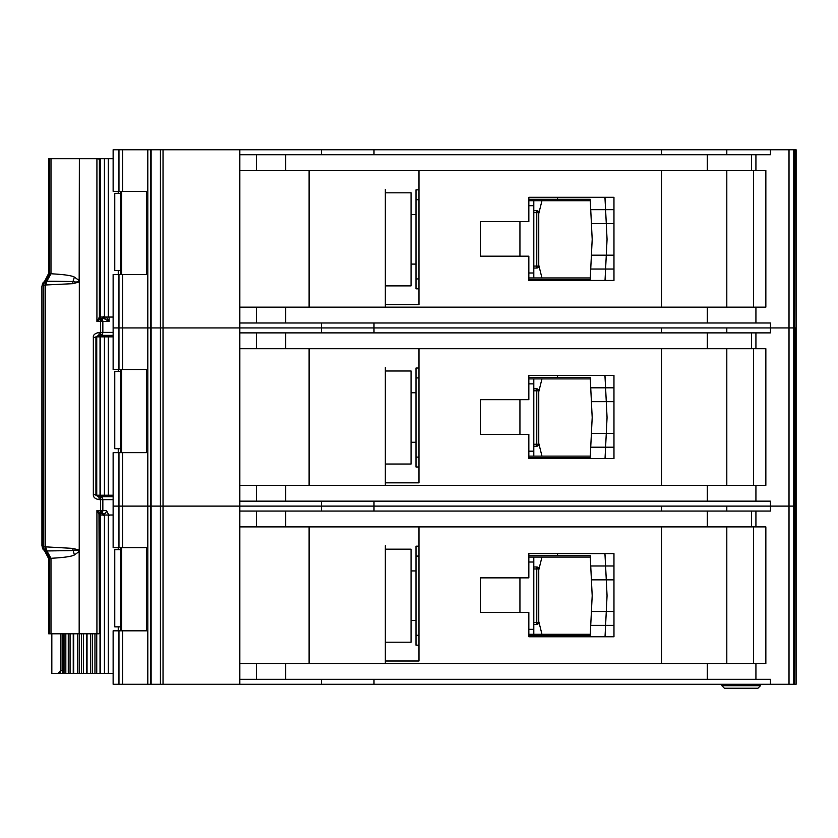 <?xml version="1.0" encoding="UTF-8"?>
<svg xmlns="http://www.w3.org/2000/svg" width="838" height="838" viewBox="0 0 838 838"><rect width="100%" height="100%" fill="white"/><g stroke="black" fill="none" stroke-linecap="round" stroke-linejoin="round"><path stroke-width="1.26" d="M98.842 335.357L99.219 332.393C94.987 333.304 93.028 334.959 93.332 337.337L95.93 337.337C95.019 337.274 95.993 336.614 98.842 335.357L100.183 335.357L100.56 332.393L102.844 332.393L102.844 321.499A2.964 2.671 -90 0 0 101.01 318.681L96.925 321.499L99.376 317.078L99.376 159.157L96.925 158.675L108.291 158.675L108.291 317.047L99.638 317.047M120.389 270.527L114.764 270.527L114.764 193.327L120.389 193.327M118.242 193.327L118.242 191.347M118.242 274.487L118.242 270.527M108.291 317.047L113.13 317.047M113.13 158.675L108.291 158.675M100.026 317.047L100.026 158.675M557.553 280.426L557.553 279.442L528.841 279.442L528.851 277.954L590.287 277.954M590.287 200.743L528.841 200.743L528.841 199.266L557.553 199.266L557.553 197.286M557.553 279.442L590.214 279.442L590.727 269.04L605.591 269.04L605.026 280.426L613.971 280.426L613.961 197.286L528.841 197.286L528.841 221.536L480.342 221.536L480.342 256.177L528.841 256.177L528.841 280.426L605.026 280.426M604.931 197.286L613.961 197.286L604.931 197.286L605.591 209.657L590.727 209.657L590.214 199.266L577.351 199.266M590.486 204.702L590.214 199.266L557.553 199.266M577.351 279.442L590.214 279.442L590.486 273.995M605.35 273.995L605.046 280.164M607.026 240.077L606.283 255.181L591.408 255.181L592.194 239.354L591.408 223.516L606.283 223.516L607.026 238.621A14.843 14.843 0 0 1 607.026 240.077M613.971 269.04L590.727 269.04L591.408 255.181M613.961 223.516L606.283 223.516L605.591 209.657L590.727 209.657L591.408 223.516M605.046 198.533L605.35 204.702M605.591 209.657L613.961 209.657M605.591 269.04L606.283 255.181L613.971 255.181M533.796 212.622L536.77 212.622L536.77 210.642A1.98 1.98 0 0 1 538.75 212.622L538.75 266.075L536.77 266.075L536.77 212.622L538.164 212.622A1.98 1.404 -90 0 0 536.77 210.642L533.796 210.642M533.796 268.055L536.77 268.055A1.98 1.98 0 0 0 538.164 267.479A1.98 1.98 -135 0 0 538.75 266.075M536.77 268.055L536.77 266.075L538.164 267.479M418.979 199.758L416.004 199.758L416.004 288.838L418.979 288.838M416.004 199.758L416.004 189.859L418.979 189.859M533.796 200.743L533.796 277.954M528.841 272.999L533.796 272.999M533.796 205.698L528.841 205.698M416.004 278.939L418.979 278.939M538.75 213.627L541.956 200.743M538.75 265.07L541.956 277.954M411.06 192.824L411.06 285.873L385.323 285.873L385.323 288.345L385.323 189.367L385.323 192.824L411.06 192.824M796.1 149.772L796.1 327.941L796.1 149.772L796.1 327.941L796.1 149.772L796.1 190.352L796.1 149.772L789.019 149.772L789.019 327.941L726.808 327.941L726.808 332.885M661.486 332.885L661.486 327.941L113.13 327.941L113.13 369.506L146.461 369.506L146.461 452.656L113.13 452.656L113.13 547.675L146.461 547.675L146.461 630.815L113.13 630.815L113.13 684.269L789.019 684.269L789.019 506.1L726.808 506.1L726.808 511.054M795.765 149.772L796.1 327.941L789.019 327.941L789.019 506.1L770.436 506.1L770.436 511.054L239.825 511.054L239.825 663.487L765.848 663.487L765.848 526.893L239.825 526.893L239.825 506.1L113.13 506.1L118.965 506.1L118.965 547.675M661.486 154.716L661.486 149.772L239.825 149.772L239.825 307.148L765.848 307.148L765.848 170.554L239.825 170.554L239.825 154.716L770.436 154.716L770.436 149.772L726.808 149.772L726.808 154.716M726.808 307.148L726.808 170.554M239.825 149.772L113.13 149.772L113.13 191.347L146.461 191.347L146.461 274.487L113.13 274.487L113.13 327.941L118.965 327.941L118.965 369.506M147.813 149.772L147.813 684.269M385.323 192.824L385.323 304.676L418.979 304.676L418.979 170.554M661.486 170.554L661.486 307.148M373.989 149.772L373.989 154.716M321.425 149.772L321.425 154.716M239.825 307.148L239.825 348.723L239.825 332.885L770.436 332.885L770.436 327.941L373.989 327.941L373.989 332.885M661.486 149.772L726.808 149.772M789.019 149.772L770.436 149.772M321.425 322.986L321.425 332.885M796.1 684.269L796.1 506.1L796.1 684.269L796.1 506.1L796.1 684.269L795.765 506.1L794.581 506.1L796.1 506.1L796.1 327.941L795.765 506.1L795.765 327.941L770.436 327.941L770.436 322.986L239.825 322.986M373.989 322.986L373.989 327.941L118.965 327.941L118.965 274.487M309.107 307.148L309.107 170.554M385.323 307.148L385.323 285.873M528.851 279.442L528.851 277.954M528.841 200.743L528.841 199.266M753.53 170.554L753.53 307.148M385.323 464.032L385.323 367.526L385.323 370.993L411.06 370.993L411.06 464.032L385.323 464.032L385.323 482.845L418.979 482.845L418.979 348.723M661.486 511.054L661.486 506.1L118.965 506.1L118.965 452.656M794.581 149.772L794.581 506.1L789.019 506.1L793.764 506.1L793.764 684.269L789.019 684.269M239.825 485.317L765.848 485.317L765.848 348.723L239.825 348.723L239.825 506.1L321.425 506.1L321.425 511.054M726.808 485.317L726.808 348.723M528.841 434.346L528.841 458.596L613.971 458.596L613.961 375.445L528.841 375.445L528.841 399.695L480.342 399.695L480.342 434.346L528.841 434.346M661.486 348.723L661.486 485.317M321.425 501.155L321.425 506.1L373.989 506.1L373.989 511.054M373.989 501.155L373.989 506.1L770.436 506.1L770.436 501.155L239.825 501.155M309.107 485.317L309.107 348.723M385.323 370.993L385.323 485.317M557.553 458.596L557.553 457.6L528.841 457.6L528.851 456.113L590.287 456.113M590.287 378.912L528.841 378.912L528.841 377.425L557.553 377.425L557.553 375.445M604.931 375.445L613.961 375.445L604.931 375.445L605.591 387.816L590.727 387.816L591.408 401.674L606.283 401.674L607.026 416.779A14.843 14.843 0 0 1 607.026 418.246L606.283 433.351L591.408 433.351L592.194 417.513L591.408 401.674M613.971 458.596L605.026 458.596L613.971 458.596M528.851 457.6L528.851 456.113M528.841 378.912L528.841 377.425M753.53 348.723L753.53 485.317M533.796 390.791L536.77 390.791L536.77 388.811A1.98 1.98 0 0 1 538.75 390.791L538.75 444.245L536.77 444.245L536.77 390.791L538.164 390.791A1.98 1.404 -90 0 0 536.77 388.811L533.796 388.811M533.796 446.225L536.77 446.225A1.98 1.98 0 0 0 538.164 445.638A1.98 1.98 -135 0 0 538.75 444.245M536.77 446.225L536.77 444.245L538.164 445.638M418.979 377.928L416.004 377.928L416.004 467.007L418.979 467.007M416.004 377.928L416.004 368.029L418.979 368.029M533.796 378.912L533.796 456.113M528.841 451.169L533.796 451.169M533.796 383.867L528.841 383.867M416.004 457.108L418.979 457.108M538.75 391.796L541.956 378.912M538.75 443.239L541.956 456.113M557.553 457.6L590.214 457.6L590.727 447.209L605.591 447.209L605.026 458.596M613.961 401.674L606.283 401.674L605.591 387.816L590.727 387.816L590.214 377.425L577.351 377.425M590.486 382.872L590.214 377.425L557.553 377.425M577.351 457.6L590.214 457.6L590.486 452.164M605.35 452.164L605.046 458.334M613.971 447.209L590.727 447.209L591.408 433.351M605.046 376.691L605.35 382.872M605.591 387.816L613.961 387.816M605.591 447.209L606.283 433.351L613.971 433.351M96.024 336.845L108.291 336.845L108.291 495.216L96.024 495.216M120.389 448.697L114.764 448.697L114.764 371.485L120.389 371.485M118.242 371.485L118.242 369.506M118.242 452.656L118.242 448.697M108.291 495.216L113.13 495.216M113.13 336.845L108.291 336.845M100.026 495.216L100.026 336.845M99.638 515.014L108.291 515.014L108.291 673.385L92.505 673.385L92.505 633.79M120.389 626.855L114.764 626.855L114.764 549.655L120.389 549.655M118.242 549.655L118.242 547.675M118.242 630.815L118.242 626.855M108.291 673.385L113.13 673.385M113.13 515.014L108.291 515.014M100.026 673.385L100.026 515.014M86.66 673.385L92.505 673.385M86.576 633.79L86.576 673.385L79.181 673.385L79.359 158.675L79.17 280.531L74.393 277.095C71.597 275.545 63.782 274.445 50.971 273.775L50.982 158.675L49.61 158.675L49.61 273.628L45.765 281.254L45.388 285.213L46.006 281.086L46.855 281.212L45.734 284.972L72.655 283.684L79.348 281.977M73.335 673.385L79.181 673.385M73.241 633.79L73.241 673.385L65.825 673.385L65.825 633.79M62.483 633.79L62.483 673.385L65.825 673.385M557.553 636.754L557.553 635.77L528.841 635.77L528.851 634.282L590.287 634.282M590.287 557.081L528.841 557.081L528.841 555.594L557.553 555.594L557.553 553.614M557.553 635.77L590.214 635.77L590.727 625.378L605.591 625.378L605.026 636.754L613.971 636.754L613.961 553.614L528.841 553.614L528.841 577.864L480.342 577.864L480.342 612.505L528.841 612.505L528.841 636.754L605.026 636.754M604.931 553.614L613.961 553.614L604.931 553.614L605.591 565.985L590.727 565.985L590.214 555.594L577.351 555.594M590.486 561.041L590.214 555.594L557.553 555.594M577.351 635.77L590.214 635.77L590.486 630.323M605.35 630.323L605.046 636.503M607.026 596.415L606.283 611.52L591.408 611.52L592.194 595.682L591.408 579.844L606.283 579.844L607.026 594.949A14.843 14.843 0 0 1 607.026 596.415M613.971 625.378L590.727 625.378L591.408 611.52M613.961 579.844L606.283 579.844L605.591 565.985L590.727 565.985L591.408 579.844M605.046 554.861L605.35 561.041M605.591 565.985L613.961 565.985M605.591 625.378L606.283 611.52L613.971 611.52M533.796 568.96L536.77 568.96L536.77 566.98A1.98 1.98 0 0 1 538.75 568.96L538.75 622.404L536.77 622.404L536.77 568.96L538.164 568.96A1.98 1.404 -90 0 0 536.77 566.98L533.796 566.98M533.796 624.383L536.77 624.383A1.98 1.98 0 0 0 538.164 623.807A1.98 1.98 -135 0 0 538.75 622.404M536.77 624.383L536.77 622.404L538.164 623.807M418.979 556.086L416.004 556.086L416.004 645.176L418.979 645.176M416.004 556.086L416.004 546.187L418.979 546.187M533.796 557.081L533.796 634.282M528.841 629.338L533.796 629.338M533.796 562.026L528.841 562.026M416.004 635.277L418.979 635.277M538.75 569.966L541.956 557.081M538.75 621.398L541.956 634.282M411.06 549.162L411.06 642.201L385.323 642.201L385.323 644.673L385.323 545.695L385.323 549.162L411.06 549.162M795.765 684.269L793.764 684.269M726.808 663.487L726.808 526.893M385.323 549.162L385.323 661.004L418.979 661.004L418.979 526.893M661.486 526.893L661.486 663.487M239.825 663.487L239.825 684.269M794.581 684.269L794.581 506.1L793.764 506.1L793.764 149.772M321.425 679.325L321.425 684.269M770.436 684.269L770.436 679.325L239.825 679.325M373.989 679.325L373.989 684.269M309.107 663.487L309.107 526.893M385.323 663.487L385.323 642.201M528.851 635.77L528.851 634.282M528.841 557.081L528.841 555.594M753.53 526.893L753.53 663.487M721.864 685.714L724.378 688.228L757.95 688.228L760.464 685.714L760.464 684.269L760.464 685.714L721.864 685.714L721.864 684.269M757.95 688.228L760.464 685.714M98.978 514.228L96.925 510.562L96.925 633.79L98.444 633.79L99.376 633.308L98.978 514.228L100.434 512.762L101.01 513.38A2.964 2.671 -90 0 0 102.844 510.562L102.844 499.668L100.56 499.668L100.183 496.704L98.821 496.704L99.219 499.668L100.56 499.668L100.56 510.562L96.925 510.562L100.434 512.762L100.56 510.562L106.436 510.562A2.964 2.556 -90 0 1 103.881 513.526L101.869 513.526M106.29 317.047L109.097 321.499L100.56 321.499L100.434 319.299M79.348 550.084L72.655 548.377L45.388 546.847L46.006 550.975L72.979 550.576C75.881 549.655 77.944 549.969 79.17 551.53L79.359 551.53M74.393 554.966L79.17 551.53L79.17 633.79L50.982 633.79L50.971 558.286L49.61 558.433L45.451 550.011L45.734 547.088L46.855 550.849L50.971 558.286C63.782 557.616 71.597 556.516 74.393 554.966L72.655 548.377M42.948 549.173L41.931 545.559L41.9 286.502L42.34 284.47L41.931 286.502L48.688 273.335L48.667 158.675L49.61 158.675M44.341 281.254L45.765 281.254A4.944 4.923 90 0 0 43.796 285.213L42.371 285.213L42.948 282.877M102.529 513.736A1.98 1.498 -90 0 1 103.315 515.014M62.483 673.385L51.83 673.385L51.83 633.79M50.982 158.675L79.17 158.675M79.359 158.675L96.925 158.675L96.925 321.499L100.56 321.499L100.56 332.393L99.219 332.393M60.577 633.79L60.577 670.41L58.272 673.385M109.097 317.047L109.097 321.499L103.996 318.534L101.042 318.534L99.617 316.754L99.523 159.492L99.523 316.942L101.01 318.681L104.3 318.534M93.332 337.337L93.332 494.724C93.269 497.332 95.228 498.977 99.219 499.668M96.925 633.79L79.359 633.79M50.982 633.79L48.667 633.79L48.688 558.726L49.494 558.998L48.688 558.726L44.697 551.027M113.13 496.704L98.842 496.704C96.014 495.499 95.04 494.839 95.93 494.724L95.93 337.337M72.655 283.684L72.979 281.484C75.881 282.406 77.944 282.092 79.17 280.531L79.359 280.531M74.393 277.095L72.979 281.484L46.855 281.212L50.971 273.775L49.61 273.628M113.13 335.357L100.183 335.357A2.964 2.671 -90 0 0 102.068 334.488A2.964 0.922 -138.1 0 1 100.508 333.817M48.667 633.79L48.667 558.768C50.039 558.757 44.906 549.55 44.445 550.901L42.508 548.136L41.931 545.559M98.978 317.843L100.434 319.309M100.832 513.212L99.376 514.982L99.523 632.983L99.617 515.307L101.042 513.526L99.523 515.119A1.98 1.844 127.3 0 1 100.916 513.296M49.494 273.062L48.688 273.335L49.494 273.062M44.341 550.807L42.371 546.847L43.796 546.847A4.944 4.923 90 0 0 45.765 550.807L44.341 550.807M49.61 558.433L48.688 558.726M105.106 513.526L103.881 513.526L104.383 515.506M103.566 515.014A1.98 1.98 -90 0 0 101.66 513.526L100.654 513.526M100.916 318.765A1.98 1.844 52.7 0 1 99.523 316.942L100.832 318.849M103.629 316.555L101.649 318.534L105.106 318.534M101.042 318.534L101.869 318.534M103.566 317.047A1.98 1.98 -90 0 1 101.66 318.534L102.613 318.534A1.98 1.498 90 0 0 104.059 317.047M109.097 515.506L106.436 510.562M103.315 317.047A1.98 1.498 -90 0 1 102.529 318.325M46.362 281.055L46.362 281.055A4.944 4.567 98.5 0 0 45.451 282.05M120.4 274.487L120.4 191.347L120.389 274.487M121.72 191.347L121.72 274.487M104.415 158.675L104.415 317.047M100.382 158.675L100.382 317.047M519.937 256.177L519.937 221.536M533.796 266.075L536.77 266.075M538.164 212.622L538.75 212.622M122.662 149.772L122.662 191.347M122.662 274.487L122.662 369.506M118.965 149.772L118.965 191.347M163.033 149.772L163.033 684.269M160.414 149.772L160.414 684.269M151.112 149.772L151.112 684.269M150.756 149.772L150.756 684.269M788.987 149.772L788.987 684.269M755.928 170.554L755.928 154.716M755.928 307.148L755.928 322.986M256.438 307.148L256.438 322.986M285.685 307.148L285.685 322.986M707.272 307.148L707.272 322.986M751.581 170.554L751.581 154.716M707.272 170.554L707.272 154.716M285.685 170.554L285.685 154.716M256.438 170.554L256.438 154.716M122.662 452.656L122.662 547.675M755.928 348.723L755.928 332.885M755.928 485.317L755.928 501.155M256.438 485.317L256.438 501.155M285.685 485.317L285.685 501.155M707.272 485.317L707.272 501.155M751.581 348.723L751.581 332.885M707.272 348.723L707.272 332.885M285.685 348.723L285.685 332.885M256.438 348.723L256.438 332.885M519.937 434.346L519.937 399.695M533.796 444.245L536.77 444.245M538.164 390.791L538.75 390.791M120.4 452.656L120.4 369.506L120.389 452.656M121.72 369.506L121.72 452.656M104.415 336.845L104.415 495.216M100.382 336.845L100.382 495.216M96.747 495.216L96.747 336.845M120.4 630.815L120.4 547.675L120.389 630.815M121.72 547.675L121.72 630.815M104.415 515.014L104.415 673.385M100.382 515.014L100.382 673.385M63.636 673.385L63.636 633.79M64.034 673.385L64.034 633.79M68.276 633.79L68.276 673.385M96.747 673.385L96.747 633.79M70.067 633.79L70.067 673.385M94.956 673.385L94.956 633.79M90.713 633.79L90.713 673.385M87.037 633.79L87.037 673.385M73.702 673.385L73.702 633.79M77.368 673.385L77.368 633.79M81.59 633.79L81.59 673.385M83.412 673.385L83.412 633.79M519.937 612.505L519.937 577.864M533.796 622.404L536.77 622.404M538.164 568.96L538.75 568.96M122.662 630.815L122.662 684.269M118.965 630.815L118.965 684.269M755.928 526.893L755.928 511.054M755.928 663.487L755.928 679.325M256.438 663.487L256.438 679.325M285.685 663.487L285.685 679.325M707.272 663.487L707.272 679.325M751.581 526.893L751.581 511.054M707.272 526.893L707.272 511.054M285.685 526.893L285.685 511.054M256.438 526.893L256.438 511.054M101.911 510.562A2.964 1.728 90 0 1 100.885 513.265M113.13 499.668L102.844 499.668A2.964 2.671 -90 0 0 102.068 497.573A2.964 0.922 138.1 0 0 100.508 498.243M101.911 321.499A2.964 1.728 -90 0 0 100.885 318.796M46.362 551.006A4.944 4.567 -98.5 0 1 45.451 550.011M58.482 673.385A2.964 2.441 -90 0 0 60.912 670.41L60.577 670.41M62.483 670.41L60.912 670.41L60.912 633.79M95.207 494.724L93.332 494.724M45.388 546.847L45.388 285.213L43.796 285.213L43.796 546.847L45.388 546.847M48.688 273.335L50.982 273.335M42.34 547.591L41.931 286.502M49.61 633.79L49.61 558.726L50.982 558.726M102.068 497.573A2.964 2.671 -90 0 0 100.183 496.704M102.068 334.488A2.964 2.671 -90 0 0 102.844 332.393L113.13 332.393M104.059 515.014A1.98 1.498 90 0 0 102.613 513.526M103.996 318.534A1.98 1.058 90 0 0 105.012 317.047M104.331 317.047A1.98 1.498 -90 0 1 102.885 318.534M121.646 191.347L121.646 274.487M411.06 214.601L416.004 214.601M411.06 264.096L416.004 264.096M411.06 392.771L416.004 392.771M411.06 442.265L416.004 442.265M121.646 369.506L121.646 452.656M121.646 547.675L121.646 630.815M411.06 570.94L416.004 570.94M411.06 620.424L416.004 620.424M48.667 158.675L48.667 273.293C46.729 279.169 45.325 281.798 44.445 281.159L42.34 284.47M103.629 515.506L101.649 513.526"/></g></svg>
